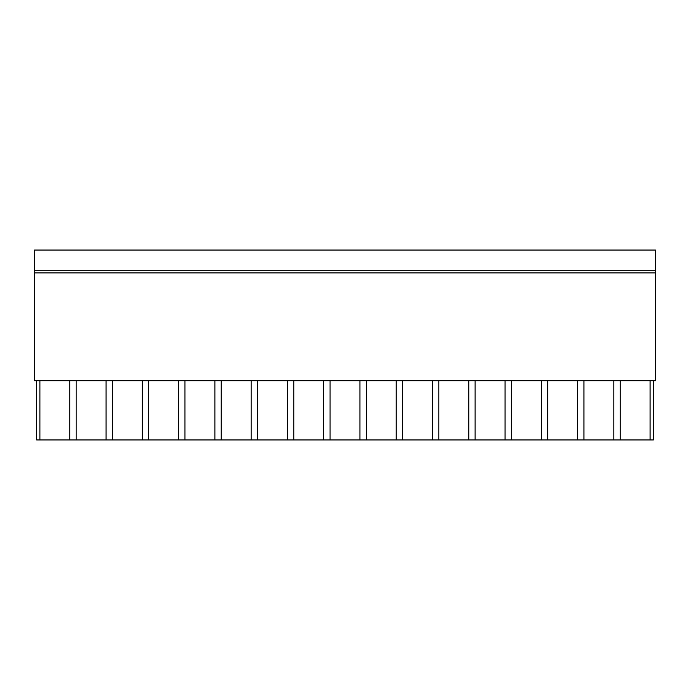 <?xml version="1.0" encoding="UTF-8"?>
<svg xmlns="http://www.w3.org/2000/svg" width="690" height="690" viewBox="0 0 690 690"><rect width="100%" height="100%" fill="white"/><g stroke="black" fill="none" stroke-linecap="round" stroke-linejoin="round"><path stroke-width="1.03" d="M655.5 272.886L655.5 380.699L34.5 380.699L34.5 250.047L655.5 250.047L655.5 272.886L34.5 272.886M69.811 380.699L69.811 439.953L39.891 439.953L39.891 380.699M69.811 439.953L76.159 439.953L76.159 380.699M653.361 380.699L653.361 439.953L76.159 439.953M39.891 439.953L36.639 439.953L36.639 380.699M106.079 439.953L106.079 380.699M112.427 439.953L112.427 380.699M142.347 439.953L142.347 380.699M148.695 439.953L148.695 380.699M178.615 439.953L178.615 380.699M184.963 439.953L184.963 380.699M214.883 439.953L214.883 380.699M221.231 439.953L221.231 380.699M251.151 439.953L251.151 380.699M257.499 439.953L257.499 380.699M287.42 439.953L287.42 380.699M293.776 439.953L293.776 380.699M323.688 439.953L323.688 380.699M330.044 439.953L330.044 380.699M359.956 439.953L359.956 380.699M366.312 439.953L366.312 380.699M396.224 439.953L396.224 380.699M402.581 439.953L402.581 380.699M432.501 439.953L432.501 380.699M438.849 439.953L438.849 380.699M468.769 439.953L468.769 380.699M475.117 439.953L475.117 380.699M505.037 439.953L505.037 380.699M511.385 439.953L511.385 380.699M541.305 439.953L541.305 380.699M547.653 439.953L547.653 380.699M577.573 439.953L577.573 380.699M583.921 439.953L583.921 380.699M613.841 439.953L613.841 380.699M620.189 439.953L620.189 380.699M650.109 439.953L650.109 380.699M655.5 270.747L34.5 270.747"/></g></svg>
